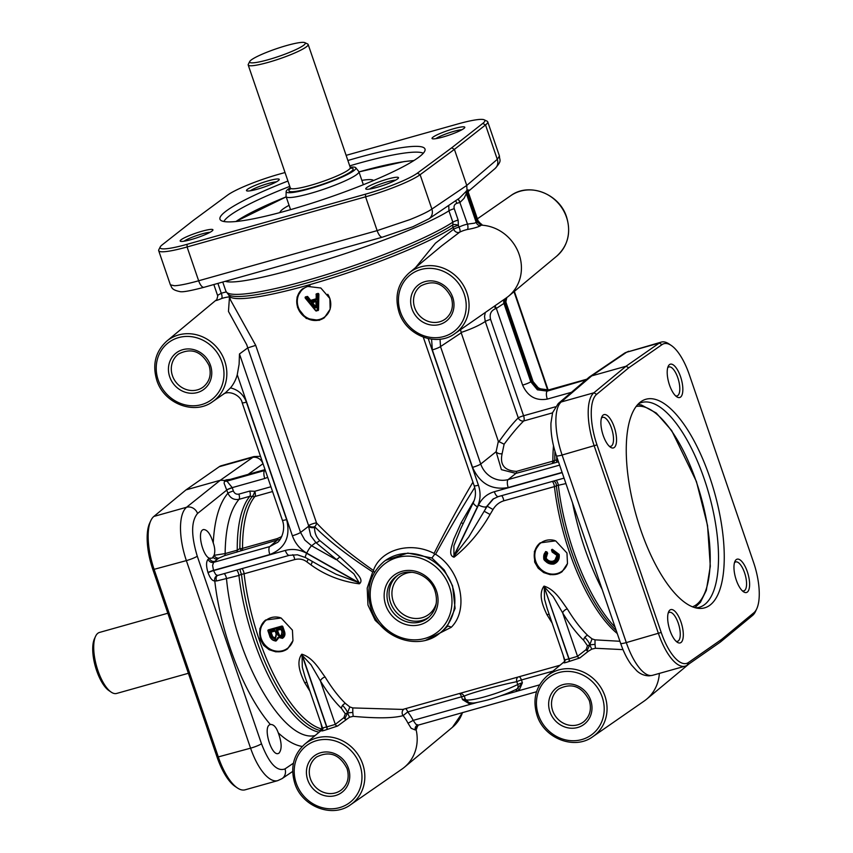 <?xml version="1.0" encoding="UTF-8"?>
<svg xmlns="http://www.w3.org/2000/svg" width="853" height="853" viewBox="0 0 853 853"><rect width="100%" height="100%" fill="white"/><g stroke="black" fill="none" stroke-linecap="round" stroke-linejoin="round"><path stroke-width="1.28" d="M451.674 147.825L454.414 149.382L485.528 124.954A45.262 6.174 -18.9 0 0 487.735 121.83A45.262 6.174 -18.9 0 0 487.052 121.169L484.216 119.815A43.002 5.864 161.1 0 1 482.766 123.408L451.674 147.825L417.384 173.138A43.002 5.864 161.1 0 1 396.378 183.608A43.002 5.864 161.1 0 1 365.564 194.153L187.084 244.31A43.002 5.864 161.1 0 1 164.128 248.873A43.002 5.864 161.1 0 1 160.225 246.922A43.002 5.864 161.1 0 1 162.198 244.843L193.29 220.437L227.591 195.124A43.002 5.864 161.1 0 1 248.586 184.643A43.002 5.864 161.1 0 1 279.4 174.108L285.019 172.53M487.735 121.83L499.431 155.992L497.299 159.34L466.762 185.442L467.028 190.507L459.468 198.109M365.564 194.153L365.574 196.819A45.262 6.174 -18.9 0 0 398.01 185.73A45.262 6.174 -18.9 0 0 420.113 174.705L454.414 149.382L466.762 185.442L431.885 209.081C427.556 212.002 420.145 215.532 409.643 219.701L377.143 230.619L198.653 280.776C187.777 283.814 179.748 285.467 174.556 285.755L170.387 284.838L158.69 250.675A45.262 6.174 -18.9 0 0 162.923 251.784A45.262 6.174 -18.9 0 0 187.084 246.975L365.574 196.819L377.143 230.619A9.052 3.412 -105.7 0 0 380.011 235.94A9.052 3.412 -105.7 0 0 382.485 237.145L203.995 287.301A9.052 3.412 74.3 0 1 201.521 286.096A9.052 3.412 74.3 0 1 198.653 280.776L187.084 246.975L187.084 244.31M219.264 466.708A45.262 17.039 -105.7 0 1 221.29 465.738L253.938 456.568L220.298 480.26L185.975 489.899L219.264 466.708L251.976 457.517A9.052 8.37 -125.7 0 1 258.555 458.381A9.052 8.37 -125.7 0 1 262.959 463.733L263.033 463.68M628.768 367.792L626.027 366.246L593.891 392.796A45.262 17.039 74.3 0 0 588.197 413.108A45.262 17.039 74.3 0 0 594.242 445.991L658.463 633.555A45.262 17.039 74.3 0 0 672.782 660.147A45.262 17.039 74.3 0 0 685.13 666.161A45.262 17.039 74.3 0 0 687.155 665.201L720.444 642L752.57 615.45A45.262 17.039 74.3 0 0 755.651 611.174L756.782 608.701A43.002 16.186 -105.7 0 1 753.849 612.774L721.734 639.313L688.467 662.504A43.002 16.186 -105.7 0 1 674.808 657.706A43.002 16.186 -105.7 0 1 661.203 632.446L596.983 444.871A43.002 16.186 -105.7 0 1 591.246 413.641A43.002 16.186 -105.7 0 1 596.652 394.342L628.768 367.792L662.045 344.612A43.002 16.186 -105.7 0 1 671.3 345.486A43.002 16.186 -105.7 0 1 675.704 349.41A43.002 16.186 -105.7 0 1 689.299 374.67L753.519 562.234A43.002 16.186 -105.7 0 1 759.266 593.475A43.002 16.186 -105.7 0 1 756.782 608.701M685.13 666.161L652.481 675.341C648.93 676.237 644.921 674.201 640.454 669.232C635.016 662.93 630.292 654.048 626.294 642.597L562.084 455.033C558.203 443.485 556.135 432.546 555.879 422.192C555.783 412.031 557.553 405.303 561.178 401.987L591.715 375.885L589.476 376.919L558.246 403.554A9.052 8.327 49.5 0 1 561.178 401.987L593.891 392.796L596.652 394.342M277.257 542.508L269.772 546.57L213.581 562.362A4.532 4.105 51.3 0 1 208.1 559.248C206.085 561.647 206.063 566.093 208.015 572.598L208.089 572.821C210.147 578.302 212.386 581.01 214.785 580.957A4.532 4.158 78.2 0 1 217.622 575.476L215.734 574.581L213.538 570.604A4.532 0.618 -18.9 0 0 210.296 571.713A4.532 0.618 -18.9 0 0 208.089 572.821M289.37 555.314A6.792 2.559 -105.7 0 1 289.338 555.324A6.792 2.559 -105.7 0 1 287.482 554.418A6.792 2.559 -105.7 0 1 285.329 550.43L213.538 570.604L212.61 565.443L213.581 562.362L214.849 561.349A4.532 4.105 51.3 0 1 209.358 558.246C202.726 555.644 197.32 532.976 202.598 529.937L203.387 529.542C207.183 529.5 210.467 533.957 213.239 542.913C214.956 547.807 215.233 551.944 214.06 555.324A4.532 3.796 -123 0 0 219.04 558.033L224.574 555.634L280.157 539.245M559.6 465.12L508.164 479.578C502.588 481.049 497.118 480.314 491.754 477.392C486.477 474.289 482.798 469.843 480.719 464.043L440.511 346.585L440.052 339.185M431.586 339.174L432.332 349.901L472.541 467.359A6.792 0.928 -18.9 0 0 477.403 465.695A6.792 0.928 -18.9 0 0 480.719 464.043L496.115 451.717L501.404 469.662L515.916 473.383A4.532 1.706 74.3 0 0 516.332 472.626A4.532 1.706 74.3 0 0 516.481 471.378C504.464 470.707 499.677 464.8 502.129 453.625L504.112 444.21L498.344 441.289L496.115 451.717A4.532 3.167 -170.8 0 0 502.129 453.625M474.268 500.306L461.238 522.58L453.636 539.48C452.559 544.651 447.473 555.271 453.935 557.18L454.233 557.094C468.468 545.632 480.42 531.43 490.07 514.476L484.269 511.31L486.509 506.661L492.927 499.122L498.344 496.585L564.057 478.128M493.674 498.632L487.191 506.192L468.755 536.995L453.956 556.167L453.892 545.781L460.94 528.284M212.696 401.635A38.012 34.834 -127.3 0 0 224.712 361.032A38.012 34.834 -127.3 0 0 166.708 341.179C155.47 351.543 152.165 364.572 156.792 380.246C163.883 403.618 194.431 415.422 212.696 401.635L225.363 392.849L230.491 387.88A38.62 35.389 -127.3 0 0 237.251 374.723L239.107 364.274L239.469 353.974L247.754 347.885L308.583 525.587A4.532 2.516 -179 0 0 314.65 526.738A4.532 3.049 136.5 0 0 316.495 522.889L255.719 345.369L247.754 347.885L246.762 344.761L228.465 311.43L229.489 296.855A4.532 4.276 -139.5 0 0 229.51 296.855A4.532 1.578 -95.6 0 1 229.489 296.855A40.507 37.116 52.7 0 0 221.524 298.571C216.513 300.608 214.839 301.066 216.502 299.947L216.715 299.776M506.287 297.932A4.532 4.169 -129.9 0 0 505.456 302.25L532.293 380.641L531.558 381.163L538.19 389.171L548.031 390.482L586.555 379.34A4.532 4.126 -124.1 0 0 586.587 379.329M586.043 379.788L547.242 391.111L537.39 389.81L530.779 381.792L503.942 303.401L506.192 298.006L505.381 298.561M494.836 305.875A4.532 1.727 -108.7 0 1 496.35 308.434L522.601 385.108A6.792 0.928 -18.9 0 0 527.463 383.445A6.792 0.928 -18.9 0 0 530.779 381.792L531.558 381.163L504.741 302.847L505.85 301.951L532.624 380.171A6.792 0.928 -18.9 0 1 532.293 380.641L538.936 388.627L548.767 389.96A6.792 2.559 74.3 0 1 549.065 389.81L586.683 379.244M226.216 291.993A45.028 41.264 -127.3 0 0 221.29 293.304L217.941 295.106M242.007 568.62A4.532 1.706 -105.7 0 1 242.678 569.505A4.532 1.706 -105.7 0 1 244.107 573.792L294.68 559.579C299.275 558.459 303.316 559.205 306.803 561.828L310.876 564.835C325.004 575.093 341.115 581.415 359.177 583.804L359.476 583.719C364.071 579.923 356.778 573.952 354.528 570.55L339.707 556.732A4.532 2.122 -52 0 1 335.965 559.568L311.612 545.781L304.884 540.13L300.565 532.443L239.469 353.974M339.707 556.732L319.683 540.482C316.143 536.953 314.458 532.613 314.629 527.453A4.532 2.495 0.8 0 1 308.573 526.322L310.727 535.663L315.845 542.54L353.899 573.888L359.198 582.791L336.157 574.261L320.941 566.317M230.246 479.407L225.97 479.898L224.467 481.039L224.126 483.32L227.932 493.215C230.235 498.141 233.935 500.178 239.021 499.325L249.854 496.286L252.371 496.414A4.532 1.056 109.5 0 0 254.78 491.285A4.532 1.706 -105.7 0 1 255.378 494.409A4.532 1.706 -105.7 0 1 254.93 496.489L272.565 491.531M270.923 486.754L254.78 491.285L249.705 491.083L238.872 494.122C236.324 494.548 234.49 493.514 233.381 490.997L232.229 487.628L226.93 481.124A4.532 4.105 51.3 0 1 224.467 481.039M359.476 583.719A4.532 1.706 74.3 0 0 359.348 583.249A4.532 1.706 74.3 0 0 359.198 582.791L306.749 553.096A6.792 1.152 119.5 0 1 309.287 548.628A6.792 1.152 119.5 0 1 311.612 545.781L315.845 542.54A4.532 2.655 -47.3 0 0 319.683 540.482M359.177 583.804A4.532 1.706 74.3 0 0 359.049 583.335A4.532 1.706 74.3 0 0 358.9 582.876L306.654 553.298A6.792 1.152 119.5 0 0 305.353 556.817A6.792 1.152 119.5 0 0 305.47 557.553L321.005 566.36M265.187 469.971L227.719 480.495L220.298 480.26L186.562 507.258C182.638 510.659 180.612 517.462 180.484 527.687C180.527 538.094 182.489 549.065 186.359 560.613L250.579 748.177C254.578 759.628 259.408 768.478 265.059 774.727C269.708 779.642 273.93 781.615 277.726 780.655L277.811 780.623M233.381 490.997A4.532 0.618 -18.9 0 0 230.139 492.106A4.532 0.618 -18.9 0 0 227.932 493.215C219.36 503.259 214.466 519.818 213.239 542.913M499.431 155.992C499.421 160.748 502.502 160.14 495.06 168.531L468.414 191.307L468.926 189.995L467.028 190.507L467.156 193.045L477.03 221.897L474.588 223.155L467.487 224.126A4.532 1.674 -102.7 0 1 467.316 229.5C473.159 228.487 477.541 227.239 480.463 225.768L481.977 224.616L479.365 222.526M553.661 481.049A4.532 3.924 -96.4 0 1 556.369 485.72L565.923 483.576M457.837 199.218A4.532 1.717 -106.6 0 1 460.044 202.417L464.075 198.312L466.346 193.588L467.86 192.437L468.51 192.895L468.158 191.52M494.239 306.291A4.532 1.717 -107.5 0 1 495.55 308.69A45.028 41.264 -127.3 0 0 496.35 308.434L503.942 303.401A4.532 4.126 -124.7 0 1 505.339 298.593M454.233 557.094A4.532 1.706 74.3 0 0 454.105 556.625A4.532 1.706 74.3 0 0 453.956 556.167L478.554 504.987A6.792 2.463 -154.3 0 0 483.256 506.821A6.792 2.463 -154.3 0 0 486.509 506.661L487.191 506.192L493.013 509.508C495.614 505.157 499.208 502.257 503.76 500.828L554.439 486.594A124.474 46.862 74.3 0 0 569.495 552.296A124.474 46.862 74.3 0 0 617.252 633.512M453.935 557.18A4.532 1.706 74.3 0 0 453.807 556.71A4.532 1.706 74.3 0 0 453.657 556.252L477.413 506.842A6.792 2.463 -154.3 0 1 473.948 504.059A6.792 2.463 -154.3 0 1 473.458 502.257L473.458 502.257A6.792 2.463 -154.3 0 1 473.468 502.225M236.633 570.135A4.532 1.706 -105.7 0 1 237.518 571.19A4.532 1.706 -105.7 0 1 238.936 575.466L241.474 574.208A4.532 1.258 69.5 0 1 240.141 569.143M216.854 299.606A40.741 37.329 -127.3 0 0 214.764 301.216L166.708 341.179M506.192 298.006A40.741 37.329 -127.3 0 0 506.266 297.942A40.741 37.329 -127.3 0 0 508.644 296.14A40.741 37.329 -127.3 0 0 519.146 254.429A40.741 37.329 -127.3 0 0 481.241 225.16L477.03 221.897L477.765 221.364A4.532 4.18 -126.3 0 0 481.977 224.616M350.679 804.678A38.012 34.834 -127.3 0 0 362.706 764.075A38.012 34.834 -127.3 0 0 304.702 744.211C293.453 754.585 290.159 767.604 294.786 783.289C301.866 806.65 332.414 818.453 350.679 804.678L402.03 769.054A40.741 37.329 -127.3 0 0 404.407 767.242A40.741 37.329 -127.3 0 0 416.04 729.4L418.269 724.975M417.938 725.007L415.848 724.229L413.193 720.38L408.011 723.227L411.167 728.302L415.23 729.955L417.202 725.306M587.621 635.346A4.532 3.455 -45.8 0 0 584.838 637.276C587.888 640.678 589.519 643.205 589.743 644.857L592.057 638.865L587.621 635.346C580.658 628.554 573.888 619.736 567.309 608.893C561.637 601.429 555.335 589.668 544.15 586.139A4.532 1.706 -105.7 0 1 544.331 586.576A4.532 1.706 -105.7 0 1 544.491 587.013L553.234 596.673L562.671 612.912C569.495 624.151 576.5 633.289 583.708 640.336L587.482 645.71L586.16 649.549A2.26 2.058 -128.2 0 0 588.421 651.17L591.779 649.144L595.405 648.269L622.999 649.623M586.16 649.549L577.534 656.33L569.079 658.825A2.26 0.853 -105.5 0 1 569.09 661.48L579.816 657.962L588.421 651.17M565.39 660.041L564.857 660.179L547.178 608.541L544.534 599.115L544.278 587.077L569.079 658.825A40.837 37.425 -127.3 0 0 568.866 658.879L565.219 659.795M592.91 736.608A38.012 34.834 -127.3 0 0 604.926 696.005A38.012 34.834 -127.3 0 0 546.933 676.141C535.684 686.516 532.379 699.535 537.017 715.219C544.097 738.581 574.645 750.384 592.91 736.608L644.26 700.985A40.741 37.329 -127.3 0 0 646.638 699.172A40.741 37.329 -127.3 0 0 659.348 673.412M439.967 633.065A45.412 41.616 -127.3 0 0 440.617 632.531A45.412 41.616 -127.3 0 0 452.325 586.043A45.412 41.616 -127.3 0 0 385.684 560.304L407.819 553.075L431.938 557.99L444.296 570.049L452.57 585.862L455.107 608.456L447.121 626.614L442.11 631.295M322.381 730.157L322.135 730.371C320.845 731.32 322.359 731.064 326.656 729.614A2.26 0.853 74.1 0 0 326.635 726.948L322.988 727.865M305.001 676.749L302.303 667.185L302.047 655.147A4.532 1.706 74.3 0 0 301.887 654.699A4.532 1.706 74.3 0 0 301.706 654.272C295.66 662.642 300.917 674.702 304.692 682.699L309.959 691.229M326.656 729.614A38.577 35.357 52.7 0 1 326.859 729.55L337.585 726.031A2.26 2.058 51.8 0 1 335.314 724.4L326.848 726.895A40.837 37.425 -127.3 0 0 326.635 726.948L302.047 655.147L311.004 664.743L320.451 680.982A4.532 2.42 148.8 0 1 325.078 676.962C319.406 669.498 313.104 657.727 301.919 654.208L301.706 654.272M515.5 689.725A2.26 0.853 -105.7 0 1 515.916 690.013A2.26 0.853 -105.7 0 1 516.641 691.346A10.833 9.927 -127.1 0 0 517.355 691.111L519.349 689.864L522.388 682.763L517.27 688.659A2.26 0.906 -132.5 0 1 519.349 689.864M471.56 702.979A2.26 0.821 -99.6 0 1 471.869 703.896A10.844 9.937 -127.3 0 0 472.605 703.725L477.158 702.445M472.285 702.979A2.26 0.853 -105.7 0 1 472.605 703.725M160.225 246.922L158.818 249.726A45.262 6.174 -18.9 0 0 158.69 250.675M346.126 155.353L457.89 123.952A43.002 5.864 161.1 0 1 480.836 119.377A43.002 5.864 161.1 0 1 484.216 119.815M432.972 137.184A17.305 2.356 -18.9 0 0 432.3 138.708A17.305 2.356 -18.9 0 0 447.111 135.766A17.305 2.356 -18.9 0 0 463.851 128.515A17.305 2.356 -18.9 0 0 464.736 127.598A17.305 2.356 -18.9 0 0 451.941 129.23A17.305 2.356 -18.9 0 0 432.972 137.184M366.673 187.607A17.305 2.356 -18.9 0 0 366.001 189.121A17.305 2.356 -18.9 0 0 380.811 186.189A17.305 2.356 -18.9 0 0 397.551 178.927A17.305 2.356 -18.9 0 0 398.436 178.021A17.305 2.356 -18.9 0 0 385.641 179.652A17.305 2.356 -18.9 0 0 366.673 187.607M181.124 239.746A17.305 2.356 -18.9 0 0 180.441 241.271A17.305 2.356 -18.9 0 0 195.262 238.328A17.305 2.356 -18.9 0 0 211.992 231.067A17.305 2.356 -18.9 0 0 212.877 230.161A17.305 2.356 -18.9 0 0 200.092 231.792A17.305 2.356 -18.9 0 0 181.124 239.746M247.423 189.334A17.305 2.356 -18.9 0 0 246.741 190.848A17.305 2.356 -18.9 0 0 261.562 187.905A17.305 2.356 -18.9 0 0 278.291 180.655A17.305 2.356 -18.9 0 0 279.176 179.748A17.305 2.356 -18.9 0 0 266.392 181.38A17.305 2.356 -18.9 0 0 247.423 189.334M668.155 613.2A15.045 5.662 -105.7 0 1 668.635 612.731A15.045 5.662 -105.7 0 1 669.392 612.347A15.045 5.662 -105.7 0 1 678.604 624.236A15.045 5.662 -105.7 0 1 678.295 640.934A15.045 5.662 -105.7 0 1 677.538 641.307A15.045 5.662 -105.7 0 1 676.034 641.232M681.035 642.48A17.305 6.515 74.3 0 0 681.003 622.072A17.305 6.515 74.3 0 0 669.936 610.044A17.305 6.515 74.3 0 0 668.656 611.75A17.305 6.515 74.3 0 0 669.21 628.021A17.305 6.515 74.3 0 0 677.218 642.202A17.305 6.515 74.3 0 0 681.035 642.48M667.696 367.792A15.045 5.662 -105.7 0 1 668.176 367.323A15.045 5.662 -105.7 0 1 668.933 366.939A15.045 5.662 -105.7 0 1 678.146 378.817A15.045 5.662 -105.7 0 1 677.826 395.515A15.045 5.662 -105.7 0 1 677.069 395.899A15.045 5.662 -105.7 0 1 675.565 395.824M680.577 397.071A17.305 6.515 74.3 0 0 680.534 376.653A17.305 6.515 74.3 0 0 669.466 364.626A17.305 6.515 74.3 0 0 668.198 366.342A17.305 6.515 74.3 0 0 668.752 382.613A17.305 6.515 74.3 0 0 676.749 396.794A17.305 6.515 74.3 0 0 680.577 397.071M601.397 418.205A15.045 5.662 -105.7 0 1 601.877 417.735A15.045 5.662 -105.7 0 1 602.634 417.352A15.045 5.662 -105.7 0 1 611.846 429.24A15.045 5.662 -105.7 0 1 611.537 445.938A15.045 5.662 -105.7 0 1 610.78 446.322A15.045 5.662 -105.7 0 1 609.277 446.236M614.277 447.494A17.305 6.515 74.3 0 0 614.235 427.076A17.305 6.515 74.3 0 0 603.167 415.048A17.305 6.515 74.3 0 0 601.898 416.765A17.305 6.515 74.3 0 0 602.453 433.036A17.305 6.515 74.3 0 0 610.449 447.207A17.305 6.515 74.3 0 0 614.277 447.494M734.454 562.777A15.045 5.662 -105.7 0 1 734.934 562.308A15.045 5.662 -105.7 0 1 735.691 561.924A15.045 5.662 -105.7 0 1 744.904 573.813A15.045 5.662 -105.7 0 1 744.594 590.511A15.045 5.662 -105.7 0 1 743.837 590.894A15.045 5.662 -105.7 0 1 742.334 590.809M747.335 592.067A17.305 6.515 74.3 0 0 747.303 571.649A17.305 6.515 74.3 0 0 736.224 559.621A17.305 6.515 74.3 0 0 734.955 561.338A17.305 6.515 74.3 0 0 735.51 577.609A17.305 6.515 74.3 0 0 743.517 591.79A17.305 6.515 74.3 0 0 747.335 592.067M277.737 780.644L245.088 789.825A45.262 17.039 -105.7 0 1 237.369 787.937A45.262 17.039 -105.7 0 1 232.73 783.811A45.262 17.039 -105.7 0 1 218.411 757.219L154.201 569.644A45.262 17.039 -105.7 0 1 148.155 536.772A45.262 17.039 -105.7 0 1 150.768 520.735A45.262 17.039 -105.7 0 1 153.849 516.449L185.975 489.899M150.768 520.735L149.638 523.198A43.002 16.186 74.3 0 0 147.153 538.435A43.002 16.186 74.3 0 0 152.9 569.665L217.12 757.229A43.002 16.186 74.3 0 0 230.715 782.5A43.002 16.186 74.3 0 0 235.119 786.423L237.369 787.937M224.574 555.634A4.532 1.706 74.3 0 0 225 554.866A4.532 1.706 74.3 0 0 225.139 553.586L214.06 555.324L212.258 558.139L209.358 558.246L208.1 559.248M279.016 753.135L278.227 753.519C271.649 756.184 263.108 728.633 269.356 724.933L270.348 724.496C273.557 724.24 276.201 727.033 278.27 732.855C281.81 742.536 282.055 749.297 279.016 753.135M316.346 310.705L317.977 310.567L317.252 310.044L317.977 309.874L318.297 294.434L317.977 309.874L318.542 309.81L318.873 294.37L317.721 293.432L316.164 294.807L316.452 299.851L316.474 294.925L317.583 294.605L317.252 310.044L315.781 310.46L305.545 297.462L305.342 298.166L306.792 297.644L309.97 301.674L310.247 301.066L307.261 297.27L306.792 297.644L307.411 297.164L310.396 300.949L310.673 300.341L307.88 296.791L305.545 297.462L306.995 296.791L305.683 296.812L305.491 297.473M316.239 294.552L316.154 298.934M316.09 305.694L315.973 305.683A23.212 21.272 -127.3 0 0 316.026 307.219L316.068 307.741M316.015 301.472L315.973 305.683M316.111 306.014A22.754 20.856 -127.3 0 0 316.164 307.443L315.397 307.677L314.277 306.195L313.808 306.558L314.917 308.04L316.442 307.56A22.306 20.44 52.7 0 1 316.399 306.088L316.452 301.93A0.906 0.832 -127.3 0 0 315.311 300.992L311.676 302.015L311.921 302.9L316.026 301.514M316.399 306.088L316.154 301.663L315.311 300.992M292.43 630.154L292.963 640.656L287.61 648.824L282.514 651.34L275.828 651.831L269.185 649.741L263.652 645.337L260.133 639.228L259.877 628.512L265.699 619.992L281.127 617.998L292.43 630.154M566.957 553.011L567.49 563.513L562.138 571.67L557.041 574.197L550.345 574.687L543.702 572.598L538.179 568.194L534.66 562.084L534.404 551.369L540.216 542.849L555.655 540.855L566.957 553.011M329.887 298.529L330.143 309.244L324.332 317.764L319.129 320.355L306.216 318.436L297.59 307.602L297.057 297.1L302.41 288.943L307.506 286.416L320.835 288.015L329.887 298.529M279.965 212.568A49.485 6.739 161.1 0 1 282.706 209.262A49.485 6.739 161.1 0 1 289.071 205.306M361.864 180.378A49.485 6.739 161.1 0 1 373.507 180.548M290.223 187.735A36.828 5.022 -18.9 0 0 288.186 189.121A36.828 5.022 -18.9 0 0 286.15 191.562L286.043 196.329A38.47 5.246 -18.9 0 0 286.086 196.595A38.47 5.246 -18.9 0 0 317.103 191.413A38.47 5.246 -18.9 0 0 356.799 174.481A38.47 5.246 -18.9 0 0 358.889 171.666A38.47 5.246 -18.9 0 0 358.75 171.432L355.744 167.732A36.828 5.022 -18.9 0 0 350.178 167.199M251.208 59.987A29.418 4.009 -18.9 0 0 249.705 61.533A29.418 4.009 -18.9 0 0 271.446 58.761A29.418 4.009 -18.9 0 0 303.7 45.241A29.418 4.009 -18.9 0 0 304.852 42.65A29.418 4.009 -18.9 0 0 279.667 47.651A29.418 4.009 -18.9 0 0 251.208 59.987M249.705 61.533L248.298 64.338A31.689 4.318 -18.9 0 0 248.202 64.999A31.689 4.318 -18.9 0 0 273.749 60.723A31.689 4.318 -18.9 0 0 306.44 46.787A31.689 4.318 -18.9 0 0 308.157 44.473A31.689 4.318 -18.9 0 0 307.677 44.004L304.852 42.65M286.15 191.562A36.828 5.022 -18.9 0 0 315.013 187.127A36.828 5.022 -18.9 0 0 353.878 170.653A36.828 5.022 -18.9 0 0 355.744 167.732M167.817 613.243L99.46 632.446A31.689 11.931 74.3 0 0 97.871 633.257A31.689 11.931 74.3 0 0 95.536 636.391A31.689 11.931 74.3 0 0 96.549 666.182A31.689 11.931 74.3 0 0 111.199 692.135A31.689 11.931 74.3 0 0 116.605 693.457L188.374 673.284M223.881 221.503A106.369 14.49 161.1 0 1 229.35 215.884A106.369 14.49 161.1 0 1 289.764 186.391M287.93 181.039A108.352 14.768 -18.9 0 0 225.842 211.288A108.352 14.768 -18.9 0 0 220.341 219.882A108.352 14.768 -18.9 0 0 309.874 203.824A108.352 14.768 -18.9 0 0 419.122 156.973A108.352 14.768 -18.9 0 0 425.103 149.776A108.352 14.768 -18.9 0 0 347.885 160.503M638.407 403.832A106.369 40.048 -105.7 0 1 641.627 402.509A106.369 40.048 -105.7 0 1 706.732 486.562A106.369 40.048 -105.7 0 1 704.546 604.617A106.369 40.048 -105.7 0 1 699.183 607.325A106.369 40.048 -105.7 0 1 695.749 607.88M640.486 402.008A108.352 40.784 74.3 0 0 640.454 402.03A108.352 40.784 74.3 0 0 635.986 514.594A108.352 40.784 74.3 0 0 698.436 608.349A108.352 40.784 74.3 0 0 710.027 605.108A108.352 40.784 74.3 0 0 709.781 477.296A108.352 40.784 74.3 0 0 640.486 402.008M591.779 649.144L589.743 644.857L595.031 644.346L595.405 648.269M619.907 641.275L594.999 639.857L595.031 644.346M594.999 639.857L592.057 638.865M587.482 645.71L589.743 644.857L587.045 650.732M337.585 726.031L349.549 717.213L347.512 712.927L352.801 712.415L352.769 707.926L349.826 706.934L347.512 712.927C347.288 711.274 345.657 708.747 342.607 705.346A4.532 3.455 134.2 0 1 345.401 703.416C338.438 696.613 331.668 687.806 325.078 676.962M349.826 706.934L345.401 703.416M349.549 717.213L353.174 716.339L352.801 712.415M341.477 708.406L345.262 713.78L347.512 712.927L344.815 718.802A2.26 2.058 51.8 0 1 343.93 717.608L335.314 724.4L320.451 680.982C327.264 692.22 334.269 701.358 341.477 708.406A4.532 3.455 134.2 0 1 342.607 705.346M346.19 719.239A2.26 2.058 51.8 0 1 344.815 718.802M345.262 713.78L343.93 717.608M349.719 165.866A106.369 14.49 161.1 0 1 423.312 153.231M95.536 636.391L94.416 638.854A29.418 11.078 74.3 0 0 95.355 666.513A29.418 11.078 74.3 0 0 108.96 690.621L111.199 692.135M551.688 550.217L552.509 552.286L556.796 555.292C556.892 558.214 555.591 560.176 552.883 561.178C550.025 561.647 547.786 560.624 546.144 558.107L547.359 553.981A0.906 0.832 -127.3 0 0 547.487 552.872L546.848 551.838L546.346 552.158L547.029 553.288L546.144 558.107M316.122 307.219L312.241 302.261M271.521 637.415L275.146 639.164L276.532 634.152L275.508 631.145A0.906 0.832 -127.3 0 0 274.41 630.527L270.358 631.668A0.906 0.832 -127.3 0 0 269.836 632.745L271.521 637.415L272.032 637.116L271.51 635.794L270.966 636.018M276.159 634.056L275.295 637.991L272.693 636.711L271.083 632.19L275.135 631.049L276.201 634.046M552.733 562.351L552.733 561.818C549.695 562.308 547.263 561.178 545.451 558.448L544.907 558.662C546.752 561.69 549.364 562.916 552.733 562.351C555.932 561.178 557.414 558.854 557.169 555.388L552.179 552.083L551.678 550.494M546.848 551.838L545.536 551.582L543.809 558.886L545.707 552.584L546.336 553.618L546.837 553.298L544.907 558.662M547.487 552.872L546.837 553.298L545.6 552.094M557.169 555.388L552.072 551.742L551.955 550.526L558.459 554.781L552.254 549.876L559.152 554.439L552.403 549.332A0.906 0.832 -127.3 0 0 551.528 550.217M316.154 299.339L310.247 301.066L316.154 299.403M721.734 639.313L720.444 642M589.476 376.919L624.364 353.27A9.052 8.253 -124.1 0 1 626.592 352.246L659.305 343.045L626.027 366.246L591.715 375.885L626.592 352.246L661.331 342.085A45.262 17.039 74.3 0 0 659.305 343.045L662.045 344.612M671.3 345.486L669.061 343.972A45.262 17.039 74.3 0 0 661.331 342.085M250.27 190.805A15.045 2.047 161.1 0 1 262.916 185.176A15.045 2.047 161.1 0 1 276.372 181.87M183.971 241.228A15.045 2.047 161.1 0 1 196.617 235.588A15.045 2.047 161.1 0 1 210.073 232.293M369.52 189.078A15.045 2.047 161.1 0 1 382.176 183.448A15.045 2.047 161.1 0 1 395.621 180.143M435.819 138.666A15.045 2.047 161.1 0 1 448.475 133.025A15.045 2.047 161.1 0 1 461.921 129.731M515.873 689.544A2.26 0.874 -111.8 0 1 517.355 691.111L539.565 684.874M517.995 677.047A4.532 3.252 -108.9 0 0 516.79 681.707A4.532 0.618 161.1 0 1 518.933 680.79A4.532 0.618 161.1 0 1 521.428 679.969L522.388 682.763A4.532 0.618 -18.9 0 0 519.882 683.584A4.532 0.618 -18.9 0 0 517.75 684.501A4.532 3.209 -116.8 0 1 517.27 688.659L516.129 689.416C508.015 693.34 498.6 696.848 487.905 699.929C471.4 703.96 473.927 703.053 468.969 702.605L465.354 699.247A31.689 4.318 161.1 0 1 465.354 699.225L464.395 696.443C462.209 695.43 498.973 685.098 516.79 681.707L517.75 684.501A31.689 4.318 161.1 0 1 485.24 696.666A31.689 4.318 161.1 0 1 465.354 699.247L464.395 696.443A4.532 0.618 161.1 0 0 463.563 696.357A4.532 0.618 161.1 0 0 461.548 696.794L462.507 699.588L469.449 703.896A2.26 0.65 99.8 0 0 469.417 702.723M466.655 701.273L462.507 699.588A4.532 0.618 -18.9 0 1 464.522 699.151A4.532 0.618 -18.9 0 1 465.343 699.215M469.449 703.896L471.869 703.896L413.193 720.38A45.028 41.264 -127.3 0 0 407.723 711.924L461.548 696.794A4.532 1.706 -105.7 0 0 460.215 694.246A4.532 1.706 -105.7 0 0 459.287 693.542M320.899 723.195L322.125 729.123A4.532 4.393 131.6 0 1 322.754 729.027M307.005 682.613A4.532 2.442 -30.2 0 0 304.692 682.699M323.159 728.11L322.413 730.168M304.99 676.717L322.626 728.249M353.174 716.339C377.133 718.503 393.766 718.258 403.085 715.614A4.532 4.084 68.7 0 1 404.151 709.035M560.048 665.233L402.776 709.429L352.769 707.926M408.011 723.227A40.507 37.116 52.7 0 0 403.085 715.614L407.723 711.924A4.532 1.706 74.3 0 0 406.38 709.365A4.532 1.706 74.3 0 0 405.452 708.672M320.525 731.053L319.992 730.531A125.274 47.16 -105.7 0 1 256.625 640.336A125.274 47.16 -105.7 0 1 241.474 574.208A4.532 1.653 173.5 0 0 244.107 573.792A124.474 46.862 -105.7 0 0 259.163 639.505A124.474 46.862 -105.7 0 0 322.125 729.123A4.532 4.094 -75.6 0 0 319.992 730.531A4.532 4.052 169.8 0 1 322.445 729.454M472.935 482.169C459.991 503.952 447.036 527.708 434.07 553.416A8.914 1.482 -107.5 0 1 434.454 554.578L431.938 557.99M434.07 553.416C410.496 541.069 380.673 549.439 373.411 570.465C349.453 553.714 330.474 537.859 316.495 522.889A4.532 0.618 -18.9 0 0 312.443 523.87A4.532 0.618 -18.9 0 0 308.583 525.587L308.573 526.322L300.565 532.443A6.792 0.928 -18.9 0 1 297.249 534.095A6.792 0.928 -18.9 0 1 292.387 535.759C295.095 543.286 299.883 549.065 306.749 553.096M374.488 572.31L373.763 571.627A8.914 5.065 76.4 0 0 373.411 570.465M314.629 527.453L314.65 526.738C328.949 541.037 348.301 556.103 372.708 571.936A8.914 0.597 166 0 0 373.763 571.627M372.708 571.936L367.206 588.09L367.963 605.044L375.192 620.344L387.784 632.02M408.939 273.109C397.701 283.473 394.395 296.503 399.023 312.177C406.103 335.549 436.651 347.352 454.926 333.566A38.012 34.834 -127.3 0 0 466.943 292.974A38.012 34.834 -127.3 0 0 408.939 273.109L441.705 245.845L459.671 232.176A4.532 1.781 64 0 0 458.989 227.101A4.532 0.618 -18.9 0 0 455.918 228.146A4.532 0.618 -18.9 0 0 453.679 229.212L435.435 243.18L415.539 267.618M255.719 345.369L230.694 300.341L229.062 295.554A124.474 16.964 -18.9 0 0 307.155 285.403A124.474 16.964 -18.9 0 0 453.06 227.378L453.679 229.212A4.532 3.924 -127 0 0 459.671 232.176A40.507 37.116 52.7 0 1 467.316 229.5M425.914 640.155L451.226 627.318C469.662 609.149 460.46 569.548 435.574 554.269C448.689 530.374 461.729 508.132 474.694 487.553M434.454 554.578A8.914 0.608 165.8 0 0 435.574 554.269M385.002 560.784A45.412 41.616 -127.3 0 1 385.684 560.304L384.319 561.285C369.893 573.6 365.521 589.498 371.183 608.978C379.809 637.607 417.757 651.425 439.295 633.576L443.176 630.399A45.262 41.477 -127.3 0 0 446.833 626.923M584.838 637.276A4.532 3.455 -45.8 0 0 583.708 640.336M567.309 608.893A4.532 2.42 -31.2 0 0 562.671 612.912L577.534 656.33A2.26 2.058 -128.2 0 0 579.816 657.962M544.15 586.139L543.937 586.203C537.891 594.562 543.148 606.622 546.922 614.629A4.532 2.442 149.8 0 1 549.236 614.544M564.857 660.179L564.366 662.301C563.076 663.25 564.579 662.994 568.887 661.544A38.577 35.357 52.7 0 1 569.09 661.48M546.922 614.629L552.19 623.159M563.129 655.125L564.707 661.352M464.395 696.443C463.168 694.299 461.494 693.329 459.372 693.521L459.351 693.532M490.07 514.476L493.013 509.508M504.112 444.21C511.811 433.921 518.347 426.169 523.731 420.955A4.532 1.706 74.3 0 0 524.179 418.876A4.532 1.706 74.3 0 0 523.582 415.752A4.532 0.618 -18.9 0 0 520.511 416.797A4.532 0.618 -18.9 0 0 518.272 417.863A4.532 3.86 -134.2 0 0 523.731 420.955L552.541 412.863M485.304 312.486L484.525 316.442L485.272 321.485L518.272 417.863C512.856 423.216 506.341 431.255 498.728 441.993M582.631 382.709L585.03 380.491A4.532 4.169 -130.5 0 0 585.339 380.395M586.64 379.286L547.242 391.111A6.792 2.559 74.3 0 0 546.389 394.161A6.792 2.559 74.3 0 0 547.295 399.097L571.382 392.327M472.541 467.359C479.855 483.63 491.744 490.358 508.217 487.553A6.792 2.559 74.3 0 1 507.311 482.627A6.792 2.559 74.3 0 1 508.164 479.578L515.916 473.383L556.156 462.454A4.532 1.706 74.3 0 0 556.582 461.686A4.532 1.706 74.3 0 0 556.721 460.407L554.791 460.119A4.532 4.116 -89.6 0 1 552.296 463.158A4.532 1.706 74.3 0 0 552.723 462.401A4.532 1.706 74.3 0 0 552.872 461.142L516.481 471.378M448.763 205.37L448.934 210.808L452.836 222.185L452.911 224.808A4.532 1.471 -165.2 0 1 458.36 225.277L458.136 220.074A4.532 0.618 -18.9 0 0 455.065 221.119A4.532 0.618 -18.9 0 0 452.836 222.185A126.063 17.177 161.1 0 1 305.011 280.989A126.063 17.177 161.1 0 1 225.917 291.268L228.54 294.754A125.274 17.071 -18.9 0 0 306.088 283.196A125.274 17.071 -18.9 0 0 452.911 224.808A4.532 3.945 -123.1 0 0 453.06 227.378A4.532 0.618 -18.9 0 1 455.289 226.312A4.532 0.618 -18.9 0 1 458.36 225.277L458.989 227.101A45.028 41.264 -127.3 0 1 467.487 224.126L459.874 202.47A4.532 1.706 -105.7 0 0 458.445 199.805A4.532 1.706 -105.7 0 0 457.762 199.271M458.136 220.074L454.244 208.697C453.604 206.042 454.478 204.251 456.845 203.323A4.532 1.706 74.3 0 0 455.523 200.786M466.228 191.051A4.532 4.126 -124.1 0 0 466.346 193.588L476.251 222.516A4.532 4.105 -128.1 0 0 480.463 225.768M467.721 189.91A4.532 4.169 -130.5 0 0 467.86 192.437L477.765 221.364L478.043 220.724L479.812 222.772L478.448 222.676M461.238 522.58L463.136 523.721M572.512 502.833C578.888 534.5 588.783 563.385 602.197 589.519M225.267 281.319C246.304 288.325 406.497 237.827 448.934 210.808A4.532 0.618 -18.9 0 1 451.173 209.731A4.532 0.618 -18.9 0 1 454.244 208.697M416.754 728.803A4.532 4.158 -130.4 0 1 417.448 725.21A4.532 4.126 -124.2 0 0 416.818 725.519A4.532 4.126 -124.2 0 0 416.818 725.53A4.532 4.126 -124.2 0 0 415.23 729.955M281.714 536.558L277.353 538.574L242.54 548.351A4.532 1.706 -105.7 0 1 242.391 549.609A4.532 1.706 -105.7 0 1 241.964 550.356A4.532 1.685 67.2 0 1 239.896 548.607L237.262 550.174L225.139 553.586C225.416 528.146 230.043 510.062 239.021 499.325A4.532 1.706 -105.7 0 0 239.469 497.246A4.532 1.706 -105.7 0 0 238.872 494.122M265.304 470.323L226.93 481.124L228.455 479.972A4.532 4.19 54.3 0 1 225.97 479.898M265.08 469.672L228.828 479.802M306.803 561.828A4.532 2.228 127.9 0 0 308.072 559.035M310.876 564.835A4.532 2.132 127.2 0 0 312.145 561.338M217.899 283.399L221.29 293.304A4.532 1.727 -108.7 0 1 221.524 298.571M218.005 295.01L216.79 299.734A4.532 4.169 50.1 0 1 216.769 299.744M218.283 575.231L217.622 575.476A4.532 3.359 -116.2 0 0 216.683 580.957L238.936 575.466A126.063 47.459 74.3 0 0 254.098 641.168A126.063 47.459 74.3 0 0 319.118 732.215M217.707 575.434L289.338 555.324L297.441 554.802L305.47 557.553M270.348 724.496C244.139 694.31 220.703 633.779 214.785 580.957L216.683 580.957M315.109 735.553C282.855 743.315 233.711 656.437 226.525 578.952A4.532 1.706 -105.7 0 0 225.096 574.677A4.532 1.706 -105.7 0 0 224.222 573.621M278.27 732.855C286.651 740.681 294.648 745.223 302.25 746.471M432.332 349.901A6.792 0.928 -18.9 0 0 437.194 348.237A6.792 0.928 -18.9 0 0 440.511 346.585L461.217 332.819L498.344 441.289M460.556 329.663L461.217 332.819M242.785 402.861A6.792 0.928 161.1 0 1 242.145 402.701L282.364 520.159A6.792 0.928 -18.9 0 0 283.004 520.319A6.792 0.928 -18.9 0 0 286.629 519.605L246.41 402.147A6.792 0.928 161.1 0 1 242.785 402.861M461.1 332.467C471.282 329.055 479.343 325.398 485.272 321.485A4.532 0.618 161.1 0 1 487.511 320.408A4.532 0.618 161.1 0 1 490.582 319.374C489.313 314.203 490.965 310.641 495.55 308.69M449.574 587.173A43.151 39.537 52.7 0 1 424.933 638.428A43.151 39.537 52.7 0 1 372.612 608.797A43.151 39.537 52.7 0 1 397.242 557.542A43.151 39.537 52.7 0 1 449.574 587.173M482.766 123.408L485.528 124.954L497.299 159.34A9.052 8.327 -130.5 0 1 497.011 165.983A9.052 8.327 -130.5 0 1 495.06 168.531M293.432 763.19L284.998 768.905A9.052 8.253 55.9 0 1 284.667 775.59A9.052 8.253 55.9 0 1 282.055 778.629L292.675 771.443M596.983 444.871L562.084 455.033A9.052 1.237 161.1 0 1 557.244 455.992A9.052 1.237 161.1 0 1 556.401 455.769L620.621 643.333A9.052 1.237 -18.9 0 0 621.464 643.557A9.052 1.237 -18.9 0 0 626.294 642.597L661.203 632.446M217.12 757.229L250.579 748.177A9.052 1.237 -18.9 0 0 257.073 745.959A9.052 1.237 -18.9 0 0 261.487 743.752L197.267 556.188A9.052 1.237 161.1 0 1 192.853 558.395A9.052 1.237 161.1 0 1 186.359 560.613L152.9 569.665M513.986 291.694L547.679 390.109M277.353 538.574A4.532 1.706 74.3 0 1 277.204 539.832A4.532 1.706 74.3 0 1 276.788 540.578L269.772 546.57A6.792 2.559 -105.7 0 0 268.919 549.62A6.792 2.559 -105.7 0 0 269.825 554.546C285.158 548.415 290.766 536.761 286.629 519.605M208.015 572.598A4.532 0.618 -18.9 0 1 210.222 571.499A4.532 0.618 -18.9 0 1 213.463 570.39L269.825 554.546M508.217 487.553L562.095 472.413M562.18 472.637L494.345 491.701A6.792 2.559 74.3 0 0 496.489 495.689A6.792 2.559 74.3 0 0 498.344 496.585M460.919 528.327L473.458 502.257C475.846 497 476.081 491.499 474.161 485.741A6.792 0.928 -18.9 0 0 474.79 485.911A6.792 0.928 -18.9 0 0 478.416 485.186L428.227 338.598M237.251 374.723L292.387 535.759M248.116 474.385L262.959 463.733M153.849 516.449L186.562 507.258A9.052 8.21 51.3 0 1 193.109 508.153A9.052 8.21 51.3 0 1 197.544 513.474L226.834 490.027A4.532 0.618 -18.9 0 1 229.052 488.918A4.532 0.618 -18.9 0 1 232.293 487.809M226.791 489.899A4.532 0.597 -19.7 0 1 232.229 487.628L264.771 478.48A6.792 2.559 -105.7 0 1 263.865 473.554A6.792 2.559 -105.7 0 1 264.718 470.504L265.219 470.078M294.68 559.579A4.532 1.706 74.3 0 0 293.261 555.292A4.532 1.706 74.3 0 0 292.835 554.685M249.705 491.083A4.532 1.706 -105.7 0 1 250.302 494.196A4.532 1.706 -105.7 0 1 249.854 496.286A126.063 47.459 74.3 0 0 237.262 550.174A4.532 1.706 74.3 0 1 237.123 551.465A4.532 1.706 74.3 0 1 236.697 552.232M417.384 173.138L420.113 174.705L431.885 209.081A9.052 8.253 55.9 0 1 431.554 215.766A9.052 8.253 55.9 0 1 428.942 218.805L459.479 198.109M552.339 481.412A4.532 1.706 74.3 0 1 553.011 482.297A4.532 1.706 74.3 0 1 554.439 486.594A4.532 1.653 173.5 0 0 556.369 485.72A125.274 47.16 -105.7 0 0 571.521 551.848A125.274 47.16 -105.7 0 0 616.282 630.666M615.12 627.264A126.063 47.459 -105.7 0 1 573.557 551.401A126.063 47.459 -105.7 0 1 558.395 485.688A4.532 1.706 74.3 0 0 556.977 481.423A4.532 1.706 74.3 0 0 556.092 480.356M503.76 500.828A4.532 1.706 74.3 0 0 502.342 496.542A4.532 1.706 74.3 0 0 501.66 495.657M557.873 460.076L556.721 460.407A126.063 47.459 -105.7 0 1 556.721 456.718M388.456 604.009A26.176 23.98 52.7 0 1 396.73 576.052C408.939 566.712 430.104 574.794 435.03 591.044C438.197 601.855 435.979 610.737 428.398 617.679A26.176 23.98 52.7 0 1 388.456 604.009M436.459 590.852A28.437 26.059 -127.3 0 0 401.966 571.329A28.437 26.059 -127.3 0 0 385.727 605.108A28.437 26.059 -127.3 0 0 420.22 624.641A28.437 26.059 -127.3 0 0 436.459 590.852M397.765 575.37A26.07 23.884 -127.3 0 0 390.525 602.474A26.07 23.884 -127.3 0 0 429.315 616.868M436.256 603.316A23.799 21.815 52.7 0 1 415.379 618.478A23.799 21.815 52.7 0 1 393.254 601.376A23.799 21.815 52.7 0 1 412.681 572.31M538.435 715.027A35.751 32.755 52.7 0 1 558.843 672.569A35.751 32.755 52.7 0 1 602.207 697.114A35.751 32.755 52.7 0 1 581.789 739.572A35.751 32.755 52.7 0 1 538.435 715.027M552.659 710.688A20.6 18.873 52.7 0 1 558.864 688.904C571.787 682.475 581.927 686.345 589.295 700.526C591.801 709.216 589.977 716.275 583.804 721.691A20.6 18.873 52.7 0 1 552.659 710.688M590.713 700.345A22.86 20.952 -127.3 0 0 562.98 684.639A22.86 20.952 -127.3 0 0 549.929 711.797A22.86 20.952 -127.3 0 0 577.652 727.502A22.86 20.952 -127.3 0 0 590.713 700.345M158.221 380.065A35.751 32.755 52.7 0 1 178.629 337.596A35.751 32.755 52.7 0 1 221.983 362.141A35.751 32.755 52.7 0 1 201.575 404.61A35.751 32.755 52.7 0 1 158.221 380.065M172.445 375.725A20.6 18.873 52.7 0 1 178.65 353.942C191.562 347.502 201.703 351.383 209.07 365.553C211.587 374.254 209.753 381.312 203.579 386.729A20.6 18.873 52.7 0 1 172.445 375.725M210.488 365.372A22.86 20.952 -127.3 0 0 182.766 349.677A22.86 20.952 -127.3 0 0 169.704 376.834A22.86 20.952 -127.3 0 0 197.438 392.529A22.86 20.952 -127.3 0 0 210.488 365.372M556.689 256.177C567.938 245.803 571.243 232.784 566.605 217.099C559.525 193.738 528.977 181.934 510.712 195.71A38.012 34.834 52.7 0 1 566.499 217.259A38.012 34.834 52.7 0 1 556.689 256.177L508.644 296.14M310.428 778.757A20.6 18.873 52.7 0 1 316.644 756.974C329.557 750.544 339.697 754.415 347.064 768.596C349.581 777.286 347.747 784.344 341.573 789.761A20.6 18.873 52.7 0 1 310.428 778.757M348.482 768.414A22.86 20.952 -127.3 0 0 320.749 752.709A22.86 20.952 -127.3 0 0 307.698 779.866A22.86 20.952 -127.3 0 0 335.432 795.572A22.86 20.952 -127.3 0 0 348.482 768.414M414.675 307.656A20.6 18.873 52.7 0 1 420.881 285.872C433.793 279.432 443.933 283.313 451.301 297.484C453.817 306.184 451.983 313.243 445.81 318.659A20.6 18.873 52.7 0 1 414.675 307.656M452.719 297.302A22.86 20.952 -127.3 0 0 424.997 281.607A22.86 20.952 -127.3 0 0 411.935 308.765A22.86 20.952 -127.3 0 0 439.668 324.46A22.86 20.952 -127.3 0 0 452.719 297.302M400.441 311.995A35.751 32.755 52.7 0 1 420.86 269.527A35.751 32.755 52.7 0 1 464.213 294.072A35.751 32.755 52.7 0 1 443.805 336.54A35.751 32.755 52.7 0 1 400.441 311.995M296.204 783.097A35.751 32.755 52.7 0 1 316.623 740.639A35.751 32.755 52.7 0 1 359.977 765.184A35.751 32.755 52.7 0 1 339.558 807.642A35.751 32.755 52.7 0 1 296.204 783.097M568.887 661.544A2.26 0.853 -105.9 0 0 568.866 658.879L544.278 587.077A4.532 1.706 -105.7 0 0 544.118 586.629A4.532 1.706 -105.7 0 0 543.937 586.203M552.989 671.108L521.428 679.969A4.532 1.706 74.3 0 0 520.095 677.421A4.532 1.706 74.3 0 0 519.168 676.717M301.919 654.208A4.532 1.706 74.3 0 1 302.101 654.635A4.532 1.706 74.3 0 1 302.261 655.083L326.848 726.895A2.26 0.853 74.5 0 1 326.859 729.55M500.658 695.835L516.641 691.346M752.57 615.45L753.849 612.774M305.683 296.812A0.906 0.832 -127.3 0 0 305.342 298.198L315.589 310.652M317.924 294.616L317.583 294.072L317.924 294.616M316.036 298.827L310.673 300.341M318.873 294.37A0.906 0.832 -127.3 0 0 317.721 293.432M281.437 629.482A0.906 0.832 -127.3 0 0 280.338 628.864L276.884 629.834A0.906 0.832 -127.3 0 0 276.372 630.911L278.185 635.634L281.127 636.796L282.311 632.02L281.437 629.482L282.055 632.03L281.127 636.253L278.675 635.293L276.926 630.356L281.063 629.386L281.97 631.913M276.372 630.911L277.054 630.58L278.014 633.352L278.558 633.129L277.449 630.079M276.884 629.834L281.159 629.525L280.338 628.864M277.044 630.207L280.605 629.183M281.938 631.924L281.266 635.613L278.814 635.186L278.014 633.352L277.321 633.683M270.358 631.668L270.529 632.414L270.923 631.913M272.693 636.711L272.182 636.999L271.51 635.794L270.529 632.414L271.659 635.688L272.203 635.464M269.836 632.745L274.41 630.527M274.677 630.857L270.518 632.041M275.508 631.145L276.276 634.163L275.146 639.164M275.263 631.199L276.276 634.163M268.258 630.495L281.629 626.742L281.767 626.091L268.45 629.834L282.098 626.667L284.081 632.084L284.625 631.86L282.865 626.72L281.629 627.275L282.172 627.051L283.932 632.19L281.714 637.82L278.835 637.372L281.714 637.82M267.991 630.9L269.761 636.135M268.055 631.06L269.836 636.253C270.849 639.142 272.843 640.614 275.828 640.656L275.54 640.347C272.907 640.304 271.094 638.94 270.092 636.253L269.836 636.253M314.885 305.715L314.277 306.195L311.697 302.602L315.994 301.397L316.442 307.56M311.676 302.015A0.906 0.832 -127.3 0 0 311.313 303.38L311.921 302.9L314.416 306.088L315.546 307.57L314.917 308.04M265.752 619.95A18.105 16.591 -127.3 0 0 260.709 638.79A18.105 16.591 -127.3 0 0 287.685 648.76M292.974 640.592A17.657 16.175 52.7 0 1 277.364 651.234A17.657 16.175 52.7 0 1 261.253 638.566A17.657 16.175 52.7 0 1 264.302 621.933A17.657 16.175 52.7 0 1 280.221 617.668M540.28 542.807A18.105 16.591 -127.3 0 0 535.236 561.647A18.105 16.591 -127.3 0 0 562.212 571.617M567.501 563.449A17.657 16.175 52.7 0 1 551.891 574.09A17.657 16.175 52.7 0 1 535.78 561.423A17.657 16.175 52.7 0 1 538.829 544.79A17.657 16.175 52.7 0 1 554.749 540.525M302.644 288.762A18.105 16.591 -127.3 0 0 297.75 307.485A18.105 16.591 -127.3 0 0 324.588 317.561M327.776 294.274A17.657 16.175 52.7 0 1 329.78 298.411A17.657 16.175 52.7 0 1 319.704 319.385A17.657 16.175 52.7 0 1 298.294 307.261A17.657 16.175 52.7 0 1 310.076 285.915M235.95 221.524A104.109 14.192 161.1 0 1 286.171 196.851L235.737 221.545M358.974 171.922A104.109 14.192 161.1 0 1 360.019 171.624A104.109 14.192 161.1 0 1 413.78 160.641M636.157 406.454A104.109 39.195 -105.7 0 1 696.315 481.732A104.109 39.195 -105.7 0 1 696.549 604.542A104.109 39.195 -105.7 0 1 692.465 606.814M248.202 64.999L290.329 188.033A31.689 4.318 -18.9 0 0 310.204 185.442A31.689 4.318 -18.9 0 0 348.568 169.822A31.689 4.318 -18.9 0 0 350.284 167.497L350.956 168.318L350.167 168.212M290.415 188.662A33.949 4.628 -18.9 0 0 310.215 188.118A33.949 4.628 -18.9 0 0 351.308 171.378A33.949 4.628 -18.9 0 0 350.604 168.052M316.612 293.741A0.906 0.832 -127.3 0 0 316.047 294.52M317.977 310.567A0.906 0.832 -127.3 0 0 318.542 309.81M305.342 298.166L315.578 310.641A0.906 0.832 -127.3 0 0 316.506 310.982M307.88 296.791A0.906 0.832 -127.3 0 0 306.941 296.46M545.536 551.582L543.713 558.747C546.08 562.809 549.46 564.569 553.874 564.046C558.001 562.266 559.76 559.067 559.152 554.439M269.719 636.146C270.934 639.345 273.109 640.923 276.265 640.87L278.952 637.511L282.439 638.343C284.678 636.882 285.414 634.728 284.625 631.86M268.45 629.834A0.906 0.832 -127.3 0 0 267.927 630.911M282.865 626.72A0.906 0.832 -127.3 0 0 281.767 626.091M311.313 303.38L313.808 306.558M309.97 301.674L316.452 299.851M268.322 630.431L269.815 636.285C269.953 638.94 276.735 642.138 275.807 640.667L278.387 637.362L282.002 638.129C283.836 637.138 284.486 635.154 283.932 632.19L284.081 632.084C284.625 635.048 283.985 637.031 282.151 638.023M278.931 637.106L275.54 640.347M275.977 640.55L278.387 637.49L277.673 637.596M270.092 636.253L268.3 631.017L281.629 627.275L283.388 632.414M276.532 634.152L275.572 638.417L272.032 637.116L275.636 638.353M275.295 637.991L275.146 638.63M281.533 636.039L281.127 636.796M281.266 635.613L278.185 635.634M279.304 634.845L278.558 633.129M552.403 549.332L551.646 550.462L552.179 552.083C553.746 551.976 555.314 553.085 556.892 555.431L556.913 555.399C557.329 557.084 556.54 558.907 554.535 560.89L552.733 561.818L552.883 561.178M558.598 554.663L555.346 562.831L558.598 554.663M547.359 553.981L546.773 553.853L545.6 558.331C547.413 561.146 549.833 562.276 552.883 561.711L554.61 560.826M556.924 555.442L554.685 560.773M543.83 558.854C546.101 562.681 549.311 564.345 553.437 563.844L553.149 563.524C549.247 563.961 546.229 562.404 544.086 558.843M557.905 555.004C558.384 559.088 556.806 561.935 553.149 563.524M553.437 563.844L553.416 563.854C553.224 564.409 551.454 564.142 548.095 563.044C545.227 561.306 543.798 559.92 543.809 558.886C543.393 555.793 543.969 553.544 545.536 552.147M687.155 665.201L688.467 662.504M462.507 712.543A38.012 34.834 52.7 0 1 452.453 727.278L404.407 767.242M447.121 626.614A4.532 2.474 -138.8 0 1 451.226 627.318M555.346 406.828L523.582 415.752L490.582 319.374M556.156 462.454L558.47 461.804M554.983 451.301A125.274 47.16 -105.7 0 0 554.791 460.119A4.532 2.495 -0.2 0 1 552.872 461.142A124.474 46.862 74.3 0 1 553.501 445.767M456.845 203.323L459.874 202.47M522.601 385.108C527.655 396.368 535.887 401.038 547.295 399.097M213.079 557.233A4.532 3.977 -125.8 0 0 217.654 558.95L219.04 558.033M242.54 548.351A4.532 2.495 -0.2 0 1 239.896 548.607A125.274 47.16 -105.7 0 1 252.371 496.414A4.532 4.062 -140.2 0 0 254.93 496.489A124.474 46.862 -105.7 0 0 242.54 548.351M214.849 561.349L217.654 558.95M264.771 478.48L267.714 477.371M197.267 556.188C191.019 535.364 191.115 521.13 197.544 513.474M284.998 768.905C276.98 771.922 269.143 763.531 261.487 743.752M246.41 402.147C243.5 394.523 238.19 389.778 230.491 387.88M306.654 553.298C299.68 549.481 292.568 548.532 285.329 550.43M477.413 506.842C480.559 500.007 480.889 492.789 478.416 485.186M494.345 491.701C487.191 493.844 481.924 498.269 478.554 504.987M548.148 390.034L514.37 291.374M277.097 542.657L277.044 542.7C279.784 541.602 286.395 530.865 282.364 520.159M229.062 295.554L228.54 294.754M510.712 195.71L477.392 218.826M454.926 333.566L506.266 297.942M316.154 299.446L316.484 294.338M305.555 297.409L305.257 298.028M281.533 636.05L282.023 632.062L281.159 629.525M315.578 301.322L311.835 302.389M413.961 160.524L404.194 161.569L358.964 171.901M290.553 209.646L286.086 196.595M694.864 607.645L700.42 602.303L706.305 590.415L710.304 566.221L707.553 525.587L696.443 481.561L671.674 430.562L656.298 413.044L641.371 404.951L637.777 404.493M308.157 44.473L350.284 167.497M290.329 188.033L290.297 189.089L290.852 188.513M363.357 184.728L358.889 171.666M416.818 725.53L536.548 691.74M546.933 676.141L564.963 661.139M304.702 744.211L322.733 729.208M462.561 712.532L452.453 727.278M689.181 663.794L646.638 699.172M506.831 297.441L505.85 301.951M222.75 282.034L225.917 291.268M228.86 479.791L265.059 469.619M468.51 192.895L478.043 220.724M213.836 284.539L217.558 295.405M532.624 380.171C534.554 386.985 540.034 390.205 549.065 389.81M423.291 337.159L474.161 485.741M223.753 393.809C230.641 390.141 241.122 396.229 242.145 402.701M652.481 675.341L649.133 675.853C644.335 675.715 640.24 674.041 636.828 670.853L631.551 665.073C627.264 659.294 623.628 652.055 620.621 643.333M558.246 403.554L552.605 412.639L550.953 423.131C550.686 433.324 552.499 444.2 556.401 455.769M624.364 353.27L628.704 351.255M277.726 780.644L282.055 778.629M253.938 456.568L260.506 456.323M382.485 237.145L412.895 226.727L428.942 218.805M170.387 284.838C172.071 287.322 170.92 289.689 179.972 291.619C182.457 292.291 190.454 290.852 203.995 287.301"/></g></svg>
